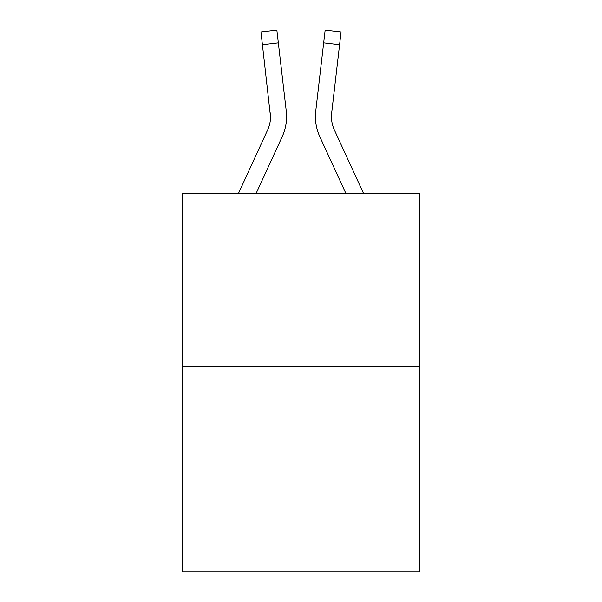 <?xml version="1.0" encoding="UTF-8"?>
<svg xmlns="http://www.w3.org/2000/svg" width="602" height="602" viewBox="0 0 602 602"><rect width="100%" height="100%" fill="white"/><g stroke="black" fill="none" stroke-linecap="round" stroke-linejoin="round"><path stroke-width="0.9" d="M419.594 366.768L419.594 193.693L182.406 193.693L182.406 571.9L419.594 571.9L419.594 366.768L182.406 366.768M282.18 136.722L255.993 193.693L282.18 136.722A48.077 48.077 0 0 0 286.259 111.099L278.335 42.832L262.412 44.683L260.937 31.951L276.852 30.1L260.937 31.951L276.852 30.1L260.937 31.951L276.852 30.1L260.937 31.951L276.852 30.1L260.937 31.951L276.852 30.1L260.937 31.951L276.852 30.1L260.937 31.951L276.852 30.1L260.937 31.951L276.852 30.1L260.937 31.951L276.852 30.1L260.937 31.951L276.852 30.1L260.937 31.951L276.852 30.1L260.937 31.951L276.852 30.1L260.937 31.951L276.852 30.1L260.937 31.951L276.852 30.1L260.937 31.951L276.852 30.1L260.937 31.951L276.852 30.1L260.937 31.951L276.852 30.1L260.937 31.951L276.852 30.1L260.937 31.951L276.852 30.1L260.937 31.951L276.852 30.1L260.937 31.951L276.852 30.1L260.937 31.951L276.852 30.1L260.937 31.951L276.852 30.1L260.937 31.951L276.852 30.1L260.937 31.951L276.852 30.1L260.937 31.951L276.852 30.1L260.937 31.951L276.852 30.1L260.937 31.951L276.852 30.1L260.937 31.951L276.852 30.1L260.937 31.951L276.852 30.1L260.937 31.951L276.852 30.1L260.937 31.951L276.852 30.1L260.937 31.951L276.852 30.1L260.937 31.951L276.852 30.1L260.937 31.951L276.852 30.1L260.937 31.951L276.852 30.1L260.937 31.951L276.852 30.1L260.937 31.951L276.852 30.1L260.937 31.951L276.852 30.1L260.937 31.951L276.852 30.1L260.937 31.951L276.852 30.1L260.937 31.951L276.852 30.1L260.937 31.951L276.852 30.1L260.937 31.951L276.852 30.1L278.335 42.832M286.492 119.474L286.575 117.337M286.033 109.173L286.259 111.099L286.033 109.173M319.82 136.722L346.007 193.693L319.82 136.722A48.077 48.077 0 0 1 315.741 111.099L325.148 30.1L341.063 31.951L339.588 44.683L323.665 42.832M331.506 118.526L331.664 112.943L331.506 118.526L331.664 112.943L331.506 118.526L331.664 112.943L331.506 118.526L331.664 112.943L331.506 118.526L331.664 112.943L331.506 118.526L331.664 112.943L331.506 118.526L331.664 112.943L331.506 118.526L331.664 112.943L331.506 118.526L331.664 112.943L331.506 118.526L331.664 112.943L331.506 118.526L331.664 112.943L331.506 118.526L331.664 112.943L331.506 118.526L331.664 112.943L331.506 118.526L331.664 112.943L331.506 118.526L331.664 112.943L331.506 118.526L331.664 112.943L331.506 118.526L331.664 112.943L331.506 118.526L331.664 112.943L331.506 118.526L331.664 112.943L331.506 118.526L331.664 112.943L331.506 118.526L331.664 112.943L331.506 118.526L331.664 112.943L339.588 44.683M238.354 193.693L267.619 130.024A32.049 32.049 0 0 0 270.546 117.029L262.412 44.683M267.619 130.024A32.049 32.049 0 0 0 270.546 117.029A32.049 32.049 0 0 1 267.619 130.024A32.049 32.049 0 0 0 270.546 117.029A32.049 32.049 0 0 1 267.619 130.024A32.049 32.049 0 0 0 270.546 117.029A32.049 32.049 0 0 1 267.619 130.024A32.049 32.049 0 0 0 270.546 117.029A32.049 32.049 0 0 1 267.619 130.024A32.049 32.049 0 0 0 270.546 117.029A32.049 32.049 0 0 1 267.619 130.024A32.049 32.049 0 0 0 270.546 117.029A32.049 32.049 0 0 1 267.619 130.024A32.049 32.049 0 0 0 270.546 117.029A32.049 32.049 0 0 1 267.619 130.024A32.049 32.049 0 0 0 270.546 117.029A32.049 32.049 0 0 1 267.619 130.024A32.049 32.049 0 0 0 270.546 117.029A32.049 32.049 0 0 1 267.619 130.024A32.049 32.049 0 0 0 270.546 117.029A32.049 32.049 0 0 1 267.619 130.024A32.049 32.049 0 0 0 270.546 117.029A32.049 32.049 0 0 1 267.619 130.024A32.049 32.049 0 0 0 270.546 117.029A32.049 32.049 0 0 1 267.619 130.024A32.049 32.049 0 0 0 270.546 117.029A32.049 32.049 0 0 1 267.619 130.024A32.049 32.049 0 0 0 270.546 117.029A32.049 32.049 0 0 1 267.619 130.024A32.049 32.049 0 0 0 270.546 117.029A32.049 32.049 0 0 1 267.619 130.024A32.049 32.049 0 0 0 270.546 117.029A32.049 32.049 0 0 1 267.619 130.024A32.049 32.049 0 0 0 270.546 117.029A32.049 32.049 0 0 1 267.619 130.024A32.049 32.049 0 0 0 270.546 117.029A32.049 32.049 0 0 1 267.619 130.024A32.049 32.049 0 0 0 270.546 117.029A32.049 32.049 0 0 1 267.619 130.024A32.049 32.049 0 0 0 270.546 117.029A32.049 32.049 0 0 1 267.619 130.024A32.049 32.049 0 0 0 270.546 117.029L270.336 112.943A32.049 32.049 0 0 1 267.619 130.024M315.425 117.104L315.508 119.474L315.425 117.104M363.646 193.693L334.381 130.024A32.049 32.049 0 0 1 331.454 117.021L331.454 117.021A32.049 32.049 0 0 0 334.381 130.024A32.049 32.049 0 0 1 331.454 117.021A32.049 32.049 0 0 0 334.381 130.024A32.049 32.049 0 0 1 331.454 117.021M276.852 30.1L260.937 31.951M334.381 130.024A32.049 32.049 0 0 1 331.664 112.943"/></g></svg>
